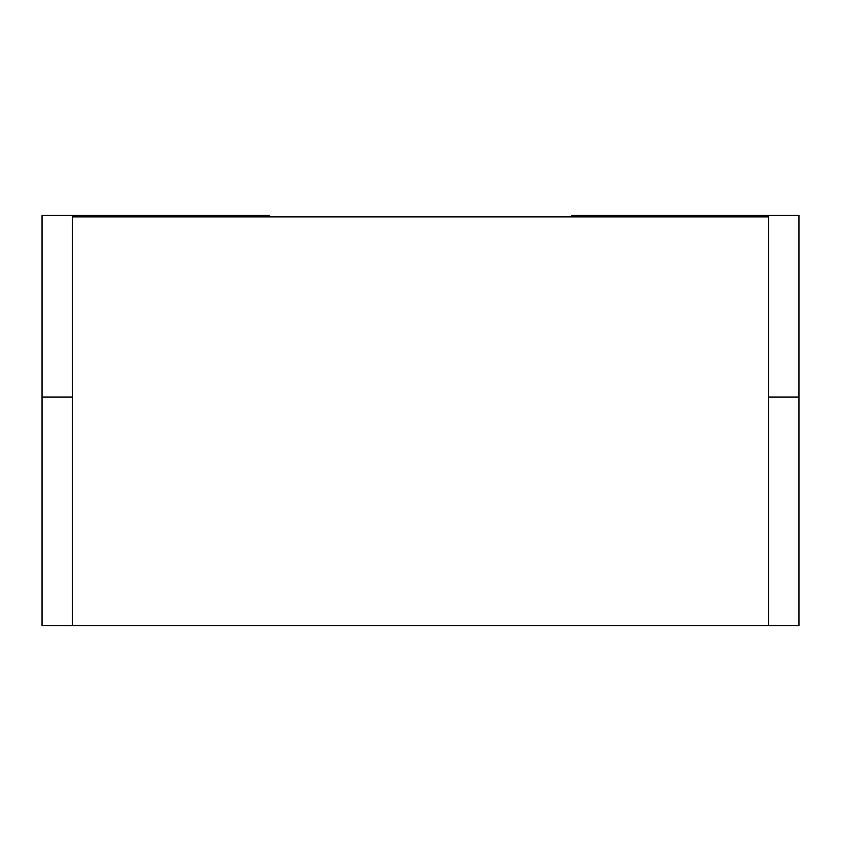 <?xml version="1.0" encoding="UTF-8"?>
<svg xmlns="http://www.w3.org/2000/svg" width="841" height="841" viewBox="0 0 841 841"><rect width="100%" height="100%" fill="white"/><g stroke="black" fill="none" stroke-linecap="round" stroke-linejoin="round"><path stroke-width="1.26" d="M798.95 625.62L798.95 397.036L798.95 625.62L768.674 625.62L768.674 216.894L768.674 625.62L72.326 625.62L72.326 216.894L768.674 216.894L72.326 216.894L72.326 625.62L42.05 625.62L42.05 397.036L42.05 625.62L798.95 625.62M798.95 397.036L768.674 397.036L798.95 397.036L798.95 215.38L571.88 215.38L571.88 216.894L571.88 215.38L798.95 215.38L798.95 397.036M42.05 397.036L72.326 397.036L42.05 397.036L42.05 215.38L42.05 397.036M269.12 215.38L269.12 216.894L269.12 215.38L42.05 215.38L269.12 215.38"/></g></svg>
